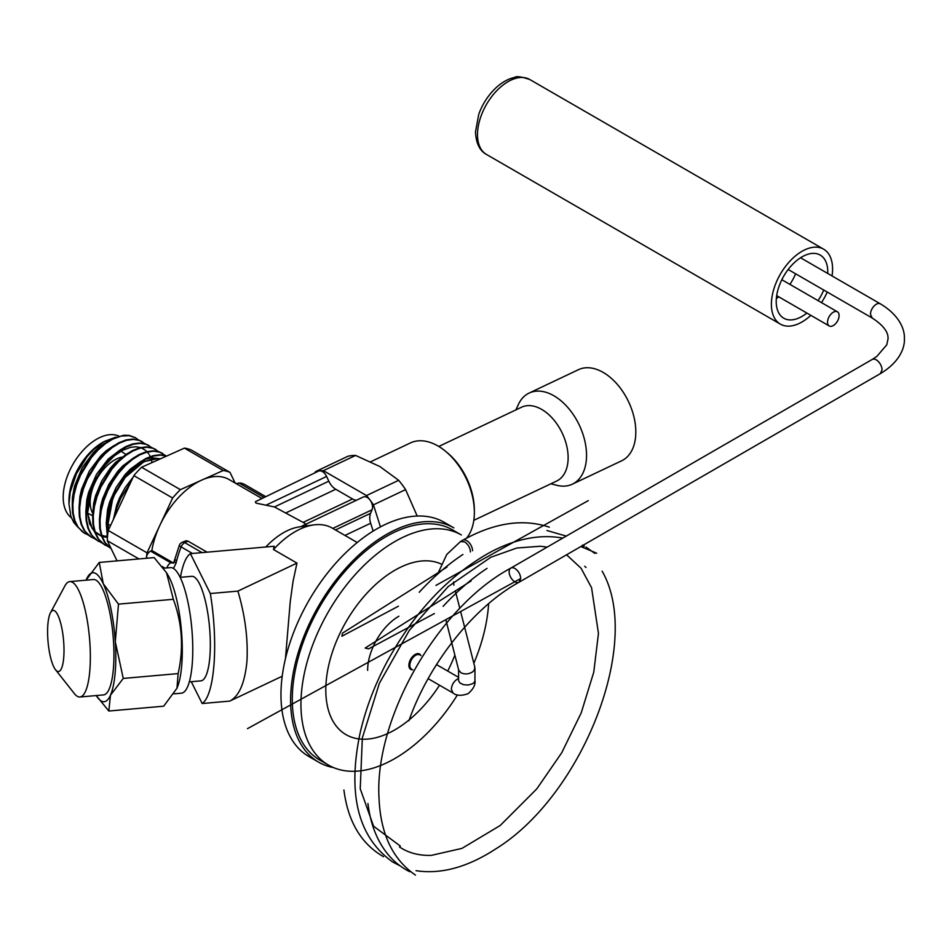 <?xml version="1.0" encoding="UTF-8"?>
<svg xmlns="http://www.w3.org/2000/svg" width="952" height="952" viewBox="0 0 952 952"><rect width="100%" height="100%" fill="white"/><g stroke="black" fill="none" stroke-linecap="round" stroke-linejoin="round"><path stroke-width="1.43" d="M457.436 694.889A132.863 76.707 -60 0 1 394.901 758.506A132.863 76.707 -60 0 1 328.476 765.087A132.863 76.707 -60 0 1 308.103 658.617A132.863 76.707 -60 0 1 394.901 541.545A132.863 76.707 -60 0 1 461.339 534.965L452.664 529.955A132.863 76.707 -60 0 0 319.801 606.662A132.863 76.707 -60 0 0 319.801 760.089L328.476 765.087M488.614 603.687A132.863 76.707 -60 0 1 473.846 663.282M439.515 685.226A97.735 56.43 -60 0 1 394.901 729.827A97.735 56.43 -60 0 1 325.798 689.926A97.735 56.43 -60 0 1 394.901 570.224A97.735 56.43 -60 0 1 441.276 564.084M454.866 655.083A97.735 56.43 -60 0 1 447.69 671.065M367.627 670.375A44.208 25.525 -60 0 1 398.888 616.218M308.972 756.59A135.255 78.088 -60 0 1 290.765 640.327A135.255 78.088 -60 0 1 388.785 522.886A135.255 78.088 -60 0 1 444.227 522.327L453.854 527.884A135.255 78.088 -60 0 0 398.424 528.455A135.255 78.088 -60 0 0 300.392 645.884A135.255 78.088 -60 0 0 318.611 762.147L308.972 756.59M333.533 767.598A135.255 78.088 -60 0 1 318.611 762.147M174.109 693.818L181.475 693.175A63.022 16.005 -95 0 0 188.103 602.913A63.022 16.005 -95 0 0 170.396 567.606L163.446 568.225M61.725 627.618A30.666 7.783 -95 0 0 50.48 612.755A30.666 7.783 -95 0 0 49.873 654.357A30.666 7.783 -95 0 0 55.513 669.72A30.666 7.783 -95 0 0 63.296 661.426A30.666 7.783 -95 0 0 61.725 627.618M55.513 669.72L74.339 693.568A57.917 14.708 -95 0 0 79.968 696.995L103.566 694.912A57.917 14.708 -95 0 0 109.659 611.969A57.917 14.708 -95 0 0 93.379 579.53L69.782 581.612A57.917 14.708 -95 0 0 64.843 585.98L50.48 612.755M96.247 695.567A64.724 16.434 -95 0 0 110.468 695.222A64.724 16.434 -95 0 0 115.299 641.779A64.724 16.434 -95 0 0 110.968 609.006A64.724 16.434 -95 0 0 103.292 583.79A64.724 16.434 -95 0 0 86.465 579.232A64.724 16.434 -95 0 0 86.073 580.184L99.258 562.442L103.292 583.79L118.476 604.139L115.299 641.779L123.26 678.431L110.468 695.222L108.826 711.025L96.247 695.567M108.826 711.025L163.696 706.182L176.977 688.225L178.131 673.588L123.26 678.431M178.131 673.588C183.855 648.241 182.26 623.477 173.347 599.296L118.476 604.139M173.347 599.296L166.505 572.735L154.129 557.598L99.258 562.442M79.968 696.995A57.917 14.708 -95 0 0 86.061 614.052A57.917 14.708 -95 0 0 69.782 581.612M176.977 688.225L177.607 686.594A63.022 16.005 -95 0 0 177.607 603.83A63.022 16.005 -95 0 0 167.742 574.758L166.505 572.735M445.703 451.403L447.428 452.831A52.8 33.082 64.6 0 1 474.346 509.606L474.358 511.831A56.216 35.212 -115.4 0 0 445.703 451.403A56.216 35.212 -115.4 0 0 438.003 445.988A56.216 35.212 -115.4 0 0 410.372 442.954L370.709 461.756M282.209 676.229L229.73 701.1L202.181 703.528A85.168 21.622 -95 0 0 214.021 664.056A85.168 21.622 -95 0 0 210.332 593.536L190.388 553.647A85.168 21.622 -95 0 0 180.44 577.317M202.181 703.528L191.269 681.703M189.377 681.87L200.896 680.858A52.467 13.316 -95 0 0 209.94 655.904A52.467 13.316 -95 0 0 205.727 602.533A52.467 13.316 -95 0 0 191.673 576.329L180.154 577.352M114.299 517.483L116.799 508.13L120.737 498.301L131.34 480.986M106.469 537.237L107.457 537.285L106.231 523.422L107.397 514.08L110.004 504.215L113.942 494.374L124.879 476.643L131.626 469.074L138.825 462.886L146.037 458.412L153.129 455.675L159.936 454.758L166.719 456.02M165.636 455.639L159.865 452.2L153.748 451.177L146.941 452.093L139.849 454.842L132.637 459.316L125.438 465.492L118.691 473.073L112.764 481.569L107.754 490.804L103.816 500.633L101.209 510.51L100.043 519.851L100.305 528.503L102.066 536.309L105.244 542.759L111.134 548.626L109.04 547.198L104.637 542.414L101.459 535.952L99.698 528.158L99.436 519.495L100.603 510.153L103.221 500.288L107.148 490.458L112.157 481.212L118.084 472.716L124.831 465.147L132.03 458.971L139.242 454.485L146.334 451.748L153.141 450.832L159.258 451.855L162.435 453.342M104.946 545.079L97.854 538.499L94.664 532.037L92.903 524.231L92.641 515.579L93.808 506.238L96.426 496.361L100.365 486.531L111.289 468.8L118.036 461.22L125.236 455.044L132.459 450.57L139.551 447.821L146.346 446.904L152.463 447.928L155.64 449.427M98.151 541.153L91.059 534.572L87.87 528.11L86.12 520.316L85.847 511.652L87.025 502.311L89.631 492.446L93.57 482.604L104.494 464.873L111.241 457.305L118.441 451.117L125.664 446.643L132.756 443.906L139.563 442.989L145.668 444.001L148.845 445.5M91.356 537.237L84.264 530.645L81.075 524.195L79.325 516.389L79.052 507.737L80.23 498.396L82.836 488.519L86.775 478.689L97.699 460.958L104.446 453.378L111.646 447.202L118.869 442.728L125.961 439.979L132.768 439.062L138.873 440.086L142.05 441.573M84.561 533.31L77.469 526.73L74.28 520.268L72.531 512.473L72.257 503.81L73.435 494.469L76.041 484.604L79.98 474.762L90.916 457.031L97.663 449.463L104.851 443.275L112.074 438.801L123.903 435.219L129.329 435.445L135.267 437.658M152.07 462.577L151.213 459.173M150.761 457.888L150.44 457.091M150.214 456.591L149.357 454.901M148.619 453.735L147.286 452.01M145.894 450.617L141.408 447.868M140.563 447.571L136.065 446.797L130.84 447.262L122.606 450.296L114.169 455.996L104.946 465.433M92.106 487.686L89.333 496.456L87.453 511.069L89.524 523.671L94.629 531.942M95.355 532.632L101.566 536.262M103.185 536.726L106.041 537.202M159.948 459.054L153.272 458.697L142.336 462.41L131.114 470.847L125.331 477.19M112.491 499.443L108.718 512.926L107.885 520.185L108.445 530.002M107.243 441.609L99.008 447.19L93.665 452.188L82.181 467.753L74.565 486.044L72.507 496.956L72.269 503.608M114.05 445.524L106.326 450.689L100.96 455.591L89.357 471.026L81.563 489.245L79.873 496.635L79.064 507.535M120.833 449.451L108.254 459.007L96.521 474.298L88.56 492.458L86.787 499.859L85.859 511.462M127.627 453.378L115.561 462.422L110.444 468.027L101.745 480.986L95.569 495.659L93.712 503.084L92.653 515.377M134.422 457.293L122.867 465.849L117.703 471.383L108.909 484.247L102.59 498.86L100.65 506.309L99.448 519.304M160.46 458.828L151.57 457.769L145.906 459.15M141.217 461.22L130.162 469.288L124.974 474.739L116.073 487.507L109.611 502.061L107.588 509.522L106.243 523.219M106.814 528.943L107.85 533.239M133.173 477.071L125.271 487.436L119.595 497.837L116.656 505.262L113.383 519.435M138.468 439.943L135.565 437.825L129.186 435.671L121.201 436.064L112.681 439.146L105.458 443.62L98.258 449.808L91.511 457.377L80.587 475.119L76.648 484.949L74.042 494.814L72.864 504.155L73.137 512.819L74.887 520.613L78.076 527.075L82.467 531.859L88.119 535M145.263 443.87L139.48 440.431L133.363 439.419L126.568 440.336L119.476 443.073L112.253 447.547L105.053 453.735L98.306 461.303L87.382 479.034L83.443 488.876L80.825 498.741L79.659 508.082L79.92 516.746L81.682 524.54L84.871 531.002L89.262 535.786L94.914 538.915M152.058 447.797L146.275 444.358L140.158 443.334L133.351 444.251L126.271 447L119.048 451.474L111.848 457.65L105.101 465.23L99.175 473.715L94.177 482.962L90.238 492.791L87.62 502.668L86.454 511.998L86.715 520.661L88.476 528.467L91.666 534.917L96.057 539.701L101.709 542.842M158.853 451.712L153.07 448.273L146.953 447.262L140.146 448.178L133.054 450.915L125.843 455.389L118.643 461.577L111.896 469.146L100.96 486.877L97.033 496.718L94.415 506.583L93.248 515.924L93.51 524.588L95.271 532.382L98.449 538.844L102.852 543.628L108.504 546.757M166.564 456.091L160.543 455.104L153.736 456.02L146.644 458.757L139.42 463.231L132.233 469.419L125.486 476.988L114.549 494.731L110.611 504.56L108.004 514.425L106.838 523.767L107.6 535.583M115.775 437.158L104.28 441.466L93.534 449.677L87.072 456.734L76.469 473.644L70.21 492.089L68.972 503.858L70.9 516.531L73.828 522.541L77.398 526.611M71.352 517.757A47.35 27.334 -60 0 1 66.878 477.416A47.35 27.334 -60 0 1 99.662 437.611A47.35 27.334 -60 0 1 118.952 436.111M117.048 560.871L107.302 540.677A71.543 41.305 -60 0 1 108.242 530.442L133.839 475.631A71.543 41.305 -60 0 1 141.586 467.253L184.414 448.118A71.543 41.305 -60 0 1 191.209 449.987L229.991 472.382L235.144 483.045M147.715 558.169L146.441 557.432A5.45 3.142 -60 0 1 150.606 551.137L151.856 550.542A64.724 37.366 -60 0 1 159.829 525.421L172.633 498.027L133.839 475.631M173.466 568.451L176.096 563.084A5.45 2.118 -167.4 0 1 174.466 561.025L174.466 561.025A5.45 2.118 -167.4 0 1 175.941 559.99M192.482 553.469L181.13 546.912A5.45 1.095 -158.3 0 1 179.369 545.258L173.561 563.096L170.836 562.81L173.859 562.703M182.106 542.342L186.187 540.724L187.972 541.129L184.783 542.64A5.45 3.415 -115.4 0 0 182.106 542.342A5.45 5.45 0 0 0 179.369 545.258M172.098 562.227L151.856 550.542M207.108 552.172L187.972 541.129M244.343 484.282L240.963 483.021L235.965 483.521M138.933 558.943L107.302 540.677M146.441 557.432A71.543 41.305 -60 0 1 147.024 552.826L108.242 530.442M172.633 498.027A71.543 41.305 -60 0 1 180.38 489.649L141.586 467.253M180.38 489.649L223.196 470.514L184.414 448.118M223.196 470.514A71.543 41.305 -60 0 1 229.991 472.382M147.024 552.826L159.829 525.421A64.724 37.366 -60 0 1 201.788 480.082A64.724 37.366 -60 0 1 229.015 479.51L261.395 498.205M305.675 525.004C307.163 525.028 306.318 524.159 303.129 522.398L274.426 506.964L255.981 503.108L255.374 501.716L318.432 471.157A8.175 5.117 64.6 0 1 322.454 471.609A8.175 5.117 64.6 0 1 326.607 476.452L328.809 481.177A13.625 8.532 -115.4 0 0 335.735 489.257L352.549 498.967A13.625 8.532 -115.4 0 0 356.5 500.228M362.748 497.313A8.175 5.117 64.6 0 1 363.236 497.027A8.175 5.117 64.6 0 1 367.258 497.468A8.175 5.117 64.6 0 1 372.053 509.784L370.578 513.318A13.625 8.532 -115.4 0 0 370.661 523.243L373.16 531.085M314.6 472.977L315.719 471.526A71.543 44.815 64.6 0 1 323.406 470.669L366.508 495.552A71.543 44.815 64.6 0 1 373.446 504.857L380.455 526.884M285.457 658.629L290.229 601.878L293.014 581.553L296.976 563.096L273.486 549.542L274.164 546.258L190.388 553.647M229.73 701.1C239.107 696.317 244.843 683 246.961 661.152C248.127 638.828 245.104 615.48 237.893 591.109L296.976 563.096M237.893 591.109L210.332 593.536M265.775 546.995A64.724 37.366 -60 0 1 287.445 530.633A64.724 37.366 -60 0 1 299.701 526.825L313.791 524.909A74.268 42.876 -60 0 1 332.188 528.062L357.214 542.509M302.558 525.849L300.939 526.682M417.19 516.032L405.6 489.614L373.446 504.857M315.719 471.526L347.873 456.282A71.543 44.815 64.6 0 1 355.572 455.425L323.406 470.669M366.508 495.552L398.662 480.308L379.884 466.551L355.572 455.425M398.662 480.308A71.543 44.815 64.6 0 1 405.6 489.614M68.972 503.858L68.972 500.514A47.35 27.334 -60 0 1 102.459 442.513L104.28 441.466M103.363 442.014A47.35 27.334 -60 0 1 105.446 440.954M273.486 549.542A74.268 42.876 -60 0 1 299.737 529.276A74.268 42.876 -60 0 1 313.791 524.909M92.63 513.08A34.403 19.861 -60 0 1 94.462 483.771A34.403 19.861 -60 0 1 116.668 458.9A34.403 19.861 -60 0 1 121.689 457.15M73.53 493.969A35.617 20.563 -60 0 1 73.816 489.019M466.599 538.142A56.216 35.212 -115.4 0 0 474.358 511.831M550.922 483.771L556.622 485.258A50.42 31.583 -115.4 0 0 572.342 484.175L621.608 460.816A50.42 31.583 -115.4 0 0 634.829 421.141A50.42 31.583 -115.4 0 0 606.353 374.422A50.42 31.583 -115.4 0 0 578.411 369.697L529.145 393.057A50.42 31.583 -115.4 0 0 518.364 404.54L515.901 409.895M473.81 520.327L556.622 481.069A40.877 25.609 -115.4 0 0 567.332 448.904A40.877 25.609 -115.4 0 0 544.246 411.026A40.877 25.609 -115.4 0 0 521.589 407.194L438.789 446.452M572.342 484.175A50.42 31.583 -115.4 0 0 585.551 444.501A50.42 31.583 -115.4 0 0 557.075 397.781A50.42 31.583 -115.4 0 0 529.145 393.057M827.538 322.216A8.175 4.724 120 0 0 829.228 325.965A8.175 4.724 120 0 0 835.535 323.763A8.175 4.724 120 0 0 839.105 315.54A8.175 4.724 120 0 0 837.403 311.792A8.175 4.724 120 0 0 831.108 313.993A8.175 4.724 120 0 0 827.538 322.216M776.332 298.583A36.45 21.051 120 0 0 778.724 296.798M789.922 284.374A36.45 21.051 120 0 0 795.598 273.783M832.036 275.937A43.268 24.978 120 0 0 832.583 268.976A43.268 24.978 120 0 0 823.623 249.174A43.268 24.978 120 0 0 790.279 260.765A43.268 24.978 120 0 0 771.394 304.307A43.268 24.978 120 0 0 780.354 324.12A43.268 24.978 120 0 0 810.842 315.35M821.493 302.605A43.268 24.978 120 0 0 827.228 292.05M827.728 273.45A36.45 21.051 120 0 0 827.764 271.76A36.45 21.051 120 0 0 820.219 255.076A36.45 21.051 120 0 0 792.123 264.846A36.45 21.051 120 0 0 776.213 301.522A36.45 21.051 120 0 0 783.758 318.218A36.45 21.051 120 0 0 806.868 313.053M818.066 300.63A36.45 21.051 120 0 0 823.742 290.039M408.896 720.783C429.126 663.139 474.06 606.864 518.995 582.279L520.72 578.518C520.375 574.258 518.447 570.926 514.937 568.499A8.175 4.724 -120 0 0 510.867 568.07A8.175 4.724 -120 0 0 511.76 578.947A8.175 4.724 -120 0 0 520.327 580.649M434.398 613.54L368.602 648.871L365.163 648.05L471.097 580.982M588.3 500.609L435.933 585.42M398.412 606.198L341.899 636.222L342.47 633.163L447.035 567.059M520.72 578.518L247.484 728.649M472.537 550.708A8.175 4.724 -120 0 0 468.991 542.497A8.175 4.724 -120 0 0 462.696 540.272C494.088 522.755 522.969 518.388 549.34 527.182M446 620.359L458.685 670.053L460.982 672.79C464.838 674.54 468.693 674.254 472.537 671.945L474.263 670.172L474.834 667.162L460.768 612.112M412.763 669.768A8.854 5.117 -60 0 1 408.884 665.329A8.854 5.117 -60 0 1 415.143 654.476A8.854 5.117 -60 0 1 420.939 655.607M166.909 567.916A5.45 3.142 -60 0 1 170.836 562.81L150.606 551.137M164.898 568.094L162.126 566.488M202.062 552.624L184.783 542.64A5.45 3.142 -60 0 0 181.13 546.912A71.543 41.305 120 0 0 176.096 563.084M263.525 497.194L238.821 482.938M266.417 504.976L326.607 476.452M274.426 506.964L328.809 481.177M286.302 512.688L335.735 489.257M303.129 522.398L352.549 498.967M332.783 528.408L372.053 509.784M335.473 529.955L370.578 513.318M344.957 535.429L370.661 523.243M510.831 568.094L872.175 359.475A8.175 4.724 60 0 1 878.482 361.665A8.175 4.724 60 0 1 882.052 369.888L880.35 373.636L519.292 582.088M872.175 359.475L876.756 356.5L886.776 344.814L888.049 338.781C887.966 336.687 889.108 329.011 872.175 318.004L870.485 314.255A8.175 4.724 -60 0 1 874.055 306.032A8.175 4.724 -60 0 1 880.35 303.843L800.549 257.766M486.46 154.438C479.689 150.797 476.036 143.264 475.5 131.852L478.749 114.323C482.224 104.696 487.472 96.342 494.493 89.238C500.788 82.955 507.475 79.016 514.568 77.409C516.258 75.981 521.303 76.672 529.728 79.492A43.268 24.978 120 0 0 496.385 91.083A43.268 24.978 120 0 0 477.499 134.625A43.268 24.978 120 0 0 486.46 154.438L780.354 324.12M474.941 668.006L474.941 680.382A8.175 4.724 180 0 1 472.537 683.714L468.36 685.012L463.636 684.738L459.959 683L458.614 680.775M470.395 551.946A8.175 4.724 -120 0 0 464.612 541.926L460.53 541.521L462.672 540.284M474.941 680.382C475.667 684.69 473.358 689.129 468.027 693.699C461.399 696.031 456.401 695.805 453.033 693.02L451.343 689.284C451.688 685.035 453.604 681.692 457.127 679.264A8.175 4.724 -60 0 1 458.59 678.645M419.713 654.905A8.175 4.724 120 0 0 415.619 655.309A8.175 4.724 120 0 0 409.848 665.329A8.175 4.724 120 0 0 411.538 669.066M92.284 487.257L87.56 513.104L91.987 528.134L94.331 531.038M95.045 531.704L99.472 534.584M101.769 535.405L104.184 535.917M105.624 536.059L107.183 536.107M159.317 459.328L156.592 458.864L144.026 461.613L125.057 477.547M112.657 499.026L107.921 524.623L108.516 529.859M265.263 496.373L244.331 484.282M135.565 437.825L134.958 437.48M84.859 533.489L84.252 533.144M125.831 454.378L121.071 451.188M92.641 515.663L87.56 513.164M110.515 525.563L107.897 524.052M586.051 567.463L584.683 566.261M566.571 554.79L581.065 568.261L591.561 587.705L598.463 633.437L593.762 672.16L581.22 712.858L561.763 752.687L536.797 788.887L500.205 825.503L461.97 848.387L431.244 855.396C418.94 855.717 408.36 852.909 399.495 846.959M400.364 846.102L373.577 826.205L360.237 788.78L362.343 737.907L379.384 683.262L409.241 630.533L448.118 586.646L490.839 557.241L516.805 548.019L540.498 546.234L547.126 547.138M510.879 568.082C437.646 607.126 374.172 718.843 379.027 798.145C380.502 833.797 392.664 859.454 415.488 875.102M580.851 546.543L596.69 553.231M487.007 568.38C471.645 578.59 457.019 591.251 443.12 606.365M367.948 803.5C370.197 822.111 375.909 837.819 385.072 850.624C391.76 859.834 399.983 866.867 409.753 871.723M586.027 547.102L594.833 553.421M584.278 546.079L582.517 545.103M562.739 538.13L560.419 537.702C537.785 534.239 513.818 539.415 488.531 553.207C447.511 576.626 413.513 613.124 386.548 662.723C374.053 686.44 365.151 710.311 359.832 734.349C347.444 794.801 358.309 837.296 392.414 861.834L400.209 865.927M546.936 530.514L566.25 536.095M462.91 554.469C447.63 564.643 433.053 577.233 419.213 592.263M343.91 790.005C347.968 821.612 361.177 843.841 383.525 856.705M584.028 547.531L582.053 545.853M421.248 871.389L416.048 870.687C441.026 874.483 467.539 867.26 495.587 849.005C582.053 795.884 643.231 642.493 602.128 571.176M872.175 318.004L788.173 269.499M529.728 79.492L823.623 249.174M837.403 311.792L781.842 279.721M829.228 325.965L776.677 295.62M458.59 669.637L458.59 680.382M455.306 590.764L459.816 608.387M458.59 677.348L436.504 664.603M453.033 693.02L428.15 678.657M880.35 303.843C898.938 314.886 904.876 328.952 904.4 338.733C904.888 348.48 898.974 362.557 880.35 373.636M460.53 541.521L446.762 554.469L438.396 572.414M453.521 581.946L453.878 585.147M142.36 441.752L141.753 441.395M91.654 537.416L91.047 537.059M149.155 445.667L148.548 445.322M98.449 541.331L97.842 540.986M155.95 449.594L155.343 449.249M105.244 545.258L104.637 544.913M162.732 453.521L162.137 453.164M301.844 526.135L363.236 497.027"/></g></svg>
